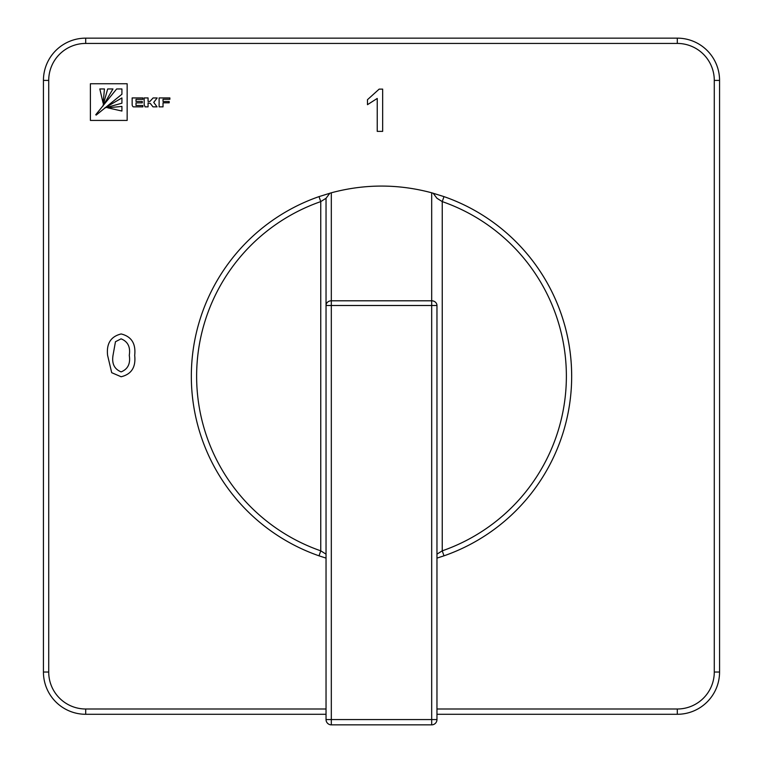 <?xml version="1.0" encoding="UTF-8"?>
<svg xmlns="http://www.w3.org/2000/svg" width="763" height="763" viewBox="0 0 763 763"><rect width="100%" height="100%" fill="white"/><g stroke="black" fill="none" stroke-linecap="round" stroke-linejoin="round"><path stroke-width="1.14" d="M326.039 554.157L320.756 550.838L319.02 555.826A190.159 190.159 0 0 1 319.02 196.616L331.314 192.791C364.771 183.835 398.229 183.835 431.686 192.791L443.98 196.616A190.159 190.159 0 0 1 443.98 555.826L442.244 550.838L436.961 554.157M382.654 89.118L382.654 131.379L377.237 131.379L377.237 98.446L367.48 104.674L367.48 99.686L379.163 89.118L382.654 89.118M90.396 120.43L127.154 120.43L127.154 83.749L90.396 83.749L90.396 120.43M159.124 97.922L159.124 106.868L163.024 106.868L163.024 102.814L169.186 102.814L169.186 101.517L163.024 101.517L163.024 99.285L169.872 99.285L169.872 97.922L159.124 97.922M148.07 102.891L150.34 103.472L153.001 106.868L157.054 106.868L153.735 102.366L157.178 97.95L153.086 97.95L149.891 101.45L148.07 101.45L148.07 97.922L144.169 97.922L144.169 104.474L145.056 106.868L148.07 106.868L148.07 102.891M136.005 102.871L142.29 102.871L142.29 101.45L136.005 101.45L136.005 99.343L142.9 99.343L142.9 97.922L132.152 97.922L132.152 104.474A4.053 4.053 0 0 0 132.419 105.914L133.22 106.868L142.9 106.868L142.9 105.504L136.005 105.504L136.005 102.871M111.703 372.687L107.602 355.377C106.286 343.627 110.797 336.483 121.145 333.956C131.474 336.493 135.986 343.636 134.689 355.377C135.995 367.127 131.484 374.251 121.145 376.76L111.703 372.687M331.314 192.791L331.314 300.794L431.686 300.794A5.284 4.702 0 0 1 436.961 305.496L436.961 719.566A5.284 5.284 0 0 1 431.686 724.85L331.314 724.85A5.284 5.284 0 0 1 326.039 719.566L326.039 198.275L320.756 201.604A184.884 184.884 0 0 0 320.756 550.838L320.756 201.604L319.02 196.616A190.159 190.159 0 0 0 319.02 555.826L326.039 558.115M326.039 714.282L85.694 714.282A42.261 42.261 0 0 1 43.434 672.031L43.434 80.411A42.261 42.261 0 0 1 85.694 38.15L677.306 38.15A42.261 42.261 0 0 1 719.566 80.411L719.566 672.031A42.261 42.261 0 0 1 677.306 714.282L436.961 714.282M436.961 558.115L443.98 555.826M329.883 193.192L326.039 198.275M331.314 300.794A5.284 4.702 180 0 0 326.039 305.496L331.314 305.496L331.314 719.566L431.686 719.566L431.686 305.496L331.314 305.496L331.314 300.794M433.117 193.192L436.961 198.275L442.244 201.604L442.244 550.838A184.884 184.884 0 0 0 442.244 201.604L443.98 196.616A190.159 190.159 0 0 1 571.659 376.216M121.918 106.419L107.669 107.802L121.918 111.045L121.918 106.419M121.918 97.922L104.665 108.012L121.918 103.196L121.918 97.922M96.186 115.079L121.918 94.23L121.918 88.956L116.644 88.956L95.747 114.736L96.186 115.079M107.678 88.956L102.862 106.2L112.953 88.956L107.678 88.956M99.819 88.956L103.129 103.205L104.445 88.956L99.819 88.956M115.461 341.729L113.019 355.358C111.675 363.646 114.383 369.158 121.145 371.886C127.898 369.149 130.607 363.646 129.271 355.358C130.597 347.031 127.869 341.528 121.079 338.839L115.461 341.729M436.961 708.999L677.306 708.999A36.977 36.977 0 0 0 714.282 672.031L714.282 80.411A36.977 36.977 0 0 0 677.306 43.434L85.694 43.434A36.977 36.977 0 0 0 48.718 80.411L48.718 672.031A36.977 36.977 0 0 0 85.694 708.999L326.039 708.999M436.961 305.496L431.686 305.496L431.686 192.791M85.694 708.999L85.694 714.282A42.261 42.261 0 0 1 43.434 672.031L48.718 672.031M714.282 672.031L719.566 672.031A42.261 42.261 0 0 1 677.306 714.282L677.306 708.999M48.718 80.411L43.434 80.411A42.261 42.261 0 0 1 85.694 38.15L85.694 43.434M677.306 43.434L677.306 38.15A42.261 42.261 0 0 1 719.566 80.411L714.282 80.411M326.039 719.566L331.314 719.566L331.314 724.85M436.961 719.566L431.686 719.566L431.686 724.85"/></g></svg>
